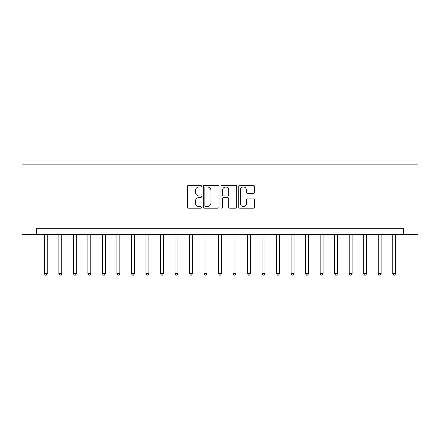 <?xml version="1.0" encoding="UTF-8"?>
<svg xmlns="http://www.w3.org/2000/svg" width="440" height="440" viewBox="0 0 440 440"><rect width="100%" height="100%" fill="white"/><g stroke="black" fill="none" stroke-linecap="round" stroke-linejoin="round"><path stroke-width="0.66" d="M201.421 186.175A0.797 0.797 0 0 0 200.624 185.378L188.513 185.378A1.139 1.139 0 0 0 187.369 186.516L187.369 207.031A1.139 1.139 0 0 0 188.513 208.175L200.624 208.175A0.797 0.797 0 0 0 201.421 207.378A0.797 0.797 0 0 0 200.624 206.575L199.056 206.575A3.647 3.647 0 0 1 195.41 202.928L195.41 201.218A3.647 3.647 0 0 1 199.056 197.571L200.624 197.571A0.797 0.797 0 0 0 201.421 196.774A0.797 0.797 0 0 0 200.624 195.976L199.056 195.976A3.647 3.647 0 0 1 195.41 192.33L195.41 190.619A3.647 3.647 0 0 1 199.056 186.972L200.624 186.972A0.797 0.797 0 0 0 201.421 186.175M253.314 193.413A1.139 1.139 0 0 0 254.452 192.269L254.452 186.516A1.139 1.139 0 0 0 253.314 185.378L239.861 185.378A1.139 1.139 0 0 0 238.722 186.516L238.722 207.031A1.139 1.139 0 0 0 239.861 208.175L253.314 208.175A1.139 1.139 0 0 0 254.452 207.031L254.452 200.079A1.139 1.139 0 0 0 253.314 198.941L247.555 198.941A1.139 1.139 0 0 0 246.417 200.079L246.417 203.528A3.047 3.047 0 0 1 243.37 206.575A3.047 3.047 0 0 1 240.317 203.528L240.317 190.02A3.047 3.047 0 0 1 243.37 186.972A3.047 3.047 0 0 1 246.417 190.02L246.417 192.269A1.139 1.139 0 0 0 247.555 193.413L253.314 193.413M403.486 234.514L418 234.514L418 164.84L22 164.84L22 234.514L403.486 234.514L403.486 228.712L36.515 228.712L36.515 234.514M219.005 186.516A1.139 1.139 0 0 0 217.861 185.378L204.413 185.378A1.139 1.139 0 0 0 203.274 186.516L203.274 207.031A1.139 1.139 0 0 0 204.413 208.175L217.861 208.175A1.139 1.139 0 0 0 219.005 207.031L219.005 186.516M222.139 185.378L235.587 185.378A1.139 1.139 0 0 1 236.726 186.516L236.726 207.031A1.139 1.139 0 0 1 235.587 208.175L229.834 208.175A1.139 1.139 0 0 1 228.69 207.031L228.69 198.71A1.139 1.139 0 0 0 227.552 197.571L223.735 197.571A1.139 1.139 0 0 0 222.591 198.71L222.591 207.378A0.797 0.797 0 0 1 221.793 208.175A0.797 0.797 0 0 1 220.996 207.378L220.996 186.516A1.139 1.139 0 0 1 222.139 185.378M205.667 186.972A0.797 0.797 0 0 0 204.87 187.77L204.87 205.777A0.797 0.797 0 0 0 205.667 206.575L207.317 206.575A3.647 3.647 0 0 0 210.969 202.928L210.969 190.619A3.647 3.647 0 0 0 207.317 186.972L205.667 186.972M228.69 190.08A3.047 3.047 0 0 0 225.643 187.028A3.047 3.047 0 0 0 222.591 190.08L222.591 194.838A1.139 1.139 0 0 0 223.735 195.976L227.552 195.976A1.139 1.139 0 0 0 228.69 194.838L228.69 190.08M44.358 234.514L44.358 273.653L47.256 273.653L47.256 234.514M47.256 273.653L46.387 275.16L45.227 275.16L44.358 273.653M58.872 234.514L58.872 273.653L61.776 273.653L61.776 234.514M61.776 273.653L60.902 275.16L59.741 275.16L58.872 273.653M73.387 234.514L73.387 273.653L76.291 273.653L76.291 234.514M76.291 273.653L75.422 275.16L74.255 275.16L73.387 273.653M87.901 234.514L87.901 273.653L90.805 273.653L90.805 234.514M90.805 273.653L89.936 275.16L88.776 275.16L87.901 273.653M102.421 234.514L102.421 273.653L105.325 273.653L105.325 234.514M105.325 273.653L104.451 275.16L103.29 275.16L102.421 273.653M116.936 234.514L116.936 273.653L119.84 273.653L119.84 234.514M119.84 273.653L118.965 275.16L117.805 275.16L116.936 273.653M131.45 234.514L131.45 273.653L134.354 273.653L134.354 234.514M134.354 273.653L133.485 275.16L132.325 275.16L131.45 273.653M145.97 234.514L145.97 273.653L148.869 273.653L148.869 234.514M148.869 273.653L148 275.16L146.839 275.16L145.97 273.653M160.485 234.514L160.485 273.653L163.389 273.653L163.389 234.514M163.389 273.653L162.514 275.16L161.354 275.16L160.485 273.653M174.999 234.514L174.999 273.653L177.903 273.653L177.903 234.514M177.903 273.653L177.034 275.16L175.874 275.16L174.999 273.653M189.514 234.514L189.514 273.653L192.418 273.653L192.418 234.514M192.418 273.653L191.549 275.16L190.388 275.16L189.514 273.653M204.034 234.514L204.034 273.653L206.938 273.653L206.938 234.514M206.938 273.653L206.063 275.16L204.903 275.16L204.034 273.653M218.548 234.514L218.548 273.653L221.452 273.653L221.452 234.514M221.452 273.653L220.583 275.16L219.417 275.16L218.548 273.653M233.063 234.514L233.063 273.653L235.966 273.653L235.966 234.514M235.966 273.653L235.098 275.16L233.937 275.16L233.063 273.653M247.583 234.514L247.583 273.653L250.487 273.653L250.487 234.514M250.487 273.653L249.612 275.16L248.452 275.16L247.583 273.653M262.097 234.514L262.097 273.653L265.001 273.653L265.001 234.514M265.001 273.653L264.127 275.16L262.966 275.16L262.097 273.653M276.612 234.514L276.612 273.653L279.516 273.653L279.516 234.514M279.516 273.653L278.647 275.16L277.486 275.16L276.612 273.653M291.132 234.514L291.132 273.653L294.03 273.653L294.03 234.514M294.03 273.653L293.161 275.16L292 275.16L291.132 273.653M305.646 234.514L305.646 273.653L308.55 273.653L308.55 234.514M308.55 273.653L307.675 275.16L306.515 275.16L305.646 273.653M320.161 234.514L320.161 273.653L323.065 273.653L323.065 234.514M323.065 273.653L322.195 275.16L321.035 275.16L320.161 273.653M334.675 234.514L334.675 273.653L337.579 273.653L337.579 234.514M337.579 273.653L336.71 275.16L335.55 275.16L334.675 273.653M349.195 234.514L349.195 273.653L352.099 273.653L352.099 234.514M352.099 273.653L351.225 275.16L350.064 275.16L349.195 273.653M363.709 234.514L363.709 273.653L366.614 273.653L366.614 234.514M366.614 273.653L365.745 275.16L364.579 275.16L363.709 273.653M378.224 234.514L378.224 273.653L381.128 273.653L381.128 234.514M381.128 273.653L380.259 275.16L379.099 275.16L378.224 273.653M392.744 234.514L392.744 273.653L395.643 273.653L395.643 234.514M395.643 273.653L394.774 275.16L393.613 275.16L392.744 273.653"/></g></svg>

